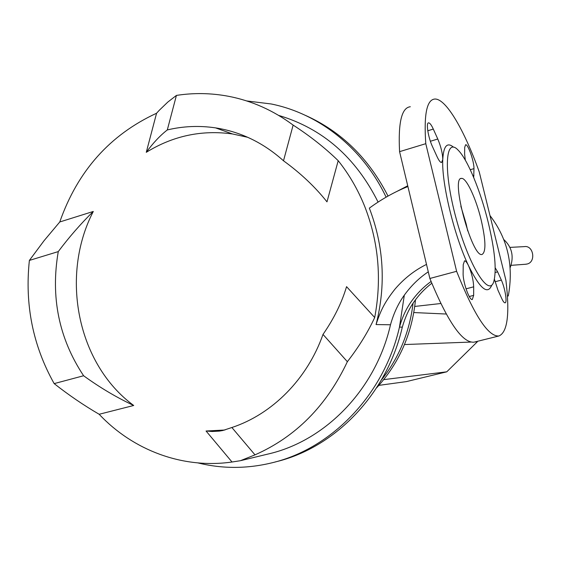 <?xml version="1.0" encoding="UTF-8"?>
<svg xmlns="http://www.w3.org/2000/svg" width="561" height="561" viewBox="0 0 561 561"><rect width="100%" height="100%" fill="white"/><g stroke="black" fill="none" stroke-linecap="round" stroke-linejoin="round"><path stroke-width="0.84" d="M413.078 303.206C409.537 332.287 398.934 357.953 381.277 380.19C398.934 357.953 409.537 332.287 413.078 303.206M231.875 427.51L222.78 430.518L219.309 431.107L212.17 431.486L206.055 431.009L232.016 462.012L240.41 460.707L254.996 454.859L231.875 427.51C272.246 414.228 307.295 379.082 323.003 334.419L347.364 361.698C358.675 347.133 367.792 332.407 374.699 317.519L346.558 286.657C341.817 302.631 333.97 318.557 323.003 334.419M206.055 431.009L224.926 430.007M374.699 317.519C381.908 279.154 378.626 242.247 364.853 206.792C358.072 189.821 349.187 174.457 338.199 160.691C324.98 147.838 309.96 135.972 293.137 125.096L283.501 160.79C300.682 173.258 315.177 186.946 326.986 201.855L338.199 160.691M247.738 137.305L232.485 133.96C201.729 129.71 172.984 135.839 146.274 152.326C152.999 143.104 160.004 135.643 167.304 129.935L176.42 95.412L167.781 102.095L159.331 110.229L156.568 113.238L146.274 152.326M156.568 113.238C109.886 134.822 77.621 171.063 59.768 221.974L44.06 240.697L29.375 260.423L58.267 251.601C69.052 237.191 80.728 223.804 93.294 211.455L59.768 221.974M93.294 211.455C59.838 275.956 77.285 364.089 133.707 405.484C116.618 397.49 99.921 387.574 83.61 375.751L54.165 383.612C68.786 395.105 83.785 405.33 99.157 414.27L133.707 405.484M99.157 414.27C133.034 450.28 182.725 469.122 232.016 462.012M283.501 160.79C263.439 142.803 240.795 131.828 215.571 127.88C199.316 125.461 183.223 126.141 167.304 129.935M176.42 95.412C193.776 92.719 211.174 93.021 228.608 96.31C251.798 100.798 273.305 110.391 293.137 125.096M347.364 361.698C326.565 405.778 295.78 436.83 254.996 454.859M58.267 251.601C50.455 297.127 58.905 338.514 83.61 375.751M54.165 383.612C32.931 345.758 24.67 304.693 29.375 260.423M431.788 283.291C424.649 288.712 418.436 295.31 413.148 303.094C408.66 309.644 405.049 317.652 402.314 327.119L399.474 327.098L404.327 295.149C398.282 303.48 393.675 313.354 390.491 324.777L376.066 324.56C386.115 285.037 383.871 246.23 369.341 208.131C381.676 199.106 394.53 191.904 407.91 186.532M407.728 185.782L396.543 191.61M431.065 281.503C423.562 286.86 416.914 293.62 411.122 301.797C406.178 308.788 402.3 317.224 399.474 327.098C384.145 394.404 331.916 448.484 272.225 462.755C247.135 468.87 222.387 468.926 197.991 462.923M428.281 271.84C419.193 277.87 411.206 285.647 404.327 295.149M426.507 264.406C414.586 270.269 404.074 278.515 394.972 289.146C385.624 301.061 380.968 309.174 376.066 324.56M378.072 202.065C355.681 157.353 322.561 128.476 278.705 115.426M240.928 460.581L267.976 454.052C325.394 441.044 375.821 389.327 390.491 324.777M386.101 197.149C362.953 148.181 318.999 113.595 271.159 103.967L246.679 100.938M388.016 196.07C368.745 158.335 341.228 131.442 305.479 115.398M275.03 462.019L275.9 461.794C335.219 447.608 387.09 393.927 402.314 327.119M509.956 247.387L524.332 246.623C533.336 245.024 536.267 261.714 527.361 263.965L525.482 264.259M507.41 296.019L508.294 295.92C513.848 265.528 507.74 238.741 489.984 215.564M508.294 295.92L507.417 296.173M446.212 314.027L413.815 312.554M510.173 267.674C514.142 256.545 512.039 247.191 503.855 239.603M414.761 306.439L440.764 303.515M404.481 344.545L470.847 342.07M475.013 341.915L477.292 341.831L477.439 341.312M378.864 385.372L406.339 381.613L446.752 371.824L477.292 341.831M383.724 379.636L446.752 371.824M376.543 387.91C399.025 363.451 412.012 334.061 415.505 299.742M495.23 267.885L497.628 271.847L501.352 280.107C505.005 287.905 507.474 302.863 505.061 302.821C504.213 302.891 503.119 301.488 501.786 298.613L498 290.31L494.423 279.245M463.12 273.172L463.225 264.673L464.529 260.837C465.623 260.788 466.962 262.436 468.561 265.788C471.682 273.039 473.379 280.051 473.673 286.825L473.652 295.374L472.327 299.504C469.41 300.738 462.776 281.846 463.12 273.172M433.302 129.079L437.776 139.009C440.981 146.666 442.643 153.511 442.769 159.541L441.549 162.536C440.371 162.515 438.87 160.544 437.047 156.638L432.482 146.624C428.183 137.522 425.778 122.494 428.632 122.866C429.88 122.943 431.437 125.012 433.302 129.079L427.763 130.776M505.924 280.36L479.248 171.939C464.361 130.222 445.981 98.392 434.775 99.038C426.76 99.718 423.765 114.598 425.785 143.686L456.612 271.307C474.157 315.282 488.259 336.838 498.911 335.983C507.558 332.301 509.893 313.76 505.924 280.36M465.3 160.13L464.613 154.051L464.697 147.354L465.623 144.731C468.063 144.002 474.192 161.603 473.975 168.63L473.694 177.493M453.526 147.185C447.124 141.828 443.541 145.951 442.769 159.541C441.451 182.886 454.305 236.132 468.561 265.788C479.9 288.635 487.614 295.149 491.709 285.318M456.612 271.307L429.866 278.473L399.579 151.652L425.785 143.686M410.322 106.744C401.655 107.642 398.072 122.614 399.579 151.652M429.866 278.473C447.783 322.014 462.509 343.241 474.038 342.161L474.627 342.014M488.231 222.415C480.7 191.413 467.734 159.682 458.232 150.243C445.266 136.057 443.12 170.712 456.079 218.271C468.863 265.851 489.059 297.87 493.785 281.601C496.751 270.157 494.9 250.43 488.231 222.415M481.128 219.779C476.008 198.391 466.275 177.521 461.5 178.391C450.174 177.045 472.166 258.291 482.088 254.449C486.149 251.896 485.826 240.339 481.128 219.779M467.72 230.922L466.184 223.965L460.84 206.203M501.352 280.107L495.04 281.769M497.628 271.847L495.181 272.499M473.652 295.374L469.262 296.517M473.673 286.825L466.03 288.838M437.776 139.009L430.378 141.26M473.954 175.39L472.937 175.691M473.975 168.63L470.258 169.717M232.485 133.96L215.571 127.88M511.064 265.339L526.309 264.196M474.038 342.161L498.911 335.983M460.869 178.573L461.5 178.391"/></g></svg>
